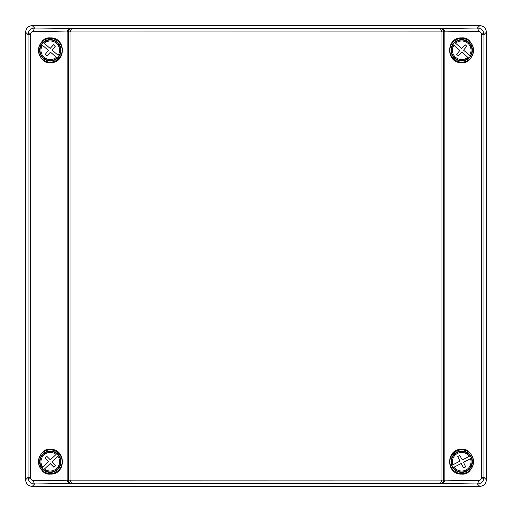 <?xml version="1.0" encoding="UTF-8"?>
<svg xmlns="http://www.w3.org/2000/svg" width="512" height="512" viewBox="0 0 512 512"><rect width="100%" height="100%" fill="white"/><g stroke="black" fill="none" stroke-linecap="round" stroke-linejoin="round"><path stroke-width="0.77" d="M43.622 469.792A10.47 10.47 0 0 1 41.818 467.872L48.422 461.658L45.05 457.83L46.726 456.25L50.342 459.853L56.096 454.438A9.312 9.312 0 0 0 42.669 467.072L41.946 467.75A10.298 10.298 0 0 1 56.826 453.76L56.954 453.638A10.47 10.47 0 0 1 58.758 455.552L52.147 461.773L55.52 465.6L53.843 467.181L50.227 463.578L44.474 468.992A9.312 9.312 0 0 0 57.901 456.358L58.624 455.674A10.298 10.298 0 0 1 43.75 469.67L43.622 469.792M42.496 469.043A10.694 10.694 0 0 0 57.613 469.504A10.694 10.694 0 0 0 58.08 454.387A10.694 10.694 0 0 0 42.957 453.92A10.694 10.694 0 0 0 42.496 469.043M470.426 56.102A10.47 10.47 0 0 1 468.698 58.086L461.843 52.141L458.381 55.891L456.64 54.381L459.859 50.419L453.888 45.242A9.312 9.312 0 0 0 467.814 57.318L468.57 57.971A10.298 10.298 0 0 1 453.139 44.589L453.005 44.474A10.47 10.47 0 0 1 454.726 42.483L461.581 48.429L465.05 44.685L466.79 46.195L463.571 50.157L469.542 55.334A9.312 9.312 0 0 0 455.616 43.251L454.861 42.598A10.298 10.298 0 0 1 470.291 55.981L470.426 56.102M469.792 57.293A10.694 10.694 0 0 0 468.723 42.208A10.694 10.694 0 0 0 453.632 43.277A10.694 10.694 0 0 0 454.707 58.368A10.694 10.694 0 0 0 469.792 57.293M470.342 455.776A10.47 10.47 0 0 1 471.546 458.112L463.488 462.278L465.683 466.886L463.635 467.942L461.152 463.488L454.131 467.117A9.312 9.312 0 0 0 470.509 458.65L471.392 458.195A10.298 10.298 0 0 1 453.248 467.571L453.088 467.654A10.47 10.47 0 0 1 451.878 465.318L459.942 461.152L457.741 456.544L459.789 455.482L462.278 459.942L469.299 456.314A9.312 9.312 0 0 0 452.922 464.781L452.038 465.235A10.298 10.298 0 0 1 470.182 455.853L470.342 455.776M471.219 456.8A10.694 10.694 0 0 0 456.8 452.211A10.694 10.694 0 0 0 452.211 466.624A10.694 10.694 0 0 0 466.624 471.219A10.694 10.694 0 0 0 471.219 456.8M461.715 62.656C445.619 63.475 445.619 37.094 461.715 37.914C467.539 37.286 471.629 41.408 473.971 50.285C471.629 59.162 467.539 63.29 461.715 62.656M461.715 62.138A11.846 11.846 0 0 1 449.862 50.285A11.846 11.846 0 0 1 461.715 38.438A11.846 11.846 0 0 1 473.562 50.285A11.846 11.846 0 0 1 461.715 62.138M50.285 37.914C44.461 37.286 40.371 41.408 38.029 50.285C40.371 59.162 44.461 63.29 50.285 62.656C66.381 63.475 66.381 37.094 50.285 37.914M50.285 62.138A11.846 11.846 0 0 1 38.438 50.285A11.846 11.846 0 0 1 50.285 38.438A11.846 11.846 0 0 1 62.138 50.285A11.846 11.846 0 0 1 50.285 62.138M461.715 474.086C445.619 474.906 445.619 448.525 461.715 449.344C467.539 448.71 471.629 452.838 473.971 461.715C471.629 470.592 467.539 474.714 461.715 474.086M461.715 473.562A11.846 11.846 0 0 1 449.862 461.715A11.846 11.846 0 0 1 461.715 449.862A11.846 11.846 0 0 1 473.562 461.715A11.846 11.846 0 0 1 461.715 473.562M50.285 449.344C44.461 448.71 40.371 452.838 38.029 461.715C40.371 470.592 44.461 474.714 50.285 474.086C66.381 474.906 66.381 448.525 50.285 449.344M50.285 473.562A11.846 11.846 0 0 1 38.438 461.715A11.846 11.846 0 0 1 50.285 449.862A11.846 11.846 0 0 1 62.138 461.715A11.846 11.846 0 0 1 50.285 473.562M486.4 479.827C485.984 483.789 483.789 485.984 479.827 486.4L477.414 483.987L440.378 483.386L71.622 483.386L34.586 483.987C31.04 483.718 28.858 481.869 28.045 478.426L28.045 33.574C28.858 30.131 31.04 28.282 34.586 28.013L71.578 28.486C69.702 28.781 68.627 29.888 68.358 31.808L68.365 31.821C68.64 29.914 69.728 28.845 71.622 28.614L70.01 31.898L67.136 31.731C67.514 29.818 68.992 28.736 71.578 28.486L440.378 28.614C442.272 28.845 443.36 29.914 443.635 31.821C443.373 29.888 442.298 28.781 440.422 28.486C443.008 28.736 444.486 29.818 444.864 31.731L444.864 480.269C444.486 482.182 443.008 483.264 440.422 483.514C442.298 483.219 443.373 482.112 443.642 480.192L443.635 480.179C443.36 482.086 442.272 483.155 440.378 483.386L441.997 480.026L441.997 31.974L440.378 28.614L477.414 28.013C480.96 28.282 483.142 30.131 483.955 33.574L483.955 478.426C483.142 481.869 480.96 483.718 477.414 483.987A3.29 0.851 -89.3 0 0 478.266 480.698C480.051 480.576 481.146 479.661 481.555 477.939L481.594 477.453L484.032 477.453L486.4 479.827L486.4 32.173L484.032 34.547L481.594 34.547L481.555 34.061C481.146 32.339 480.051 31.424 478.266 31.302A3.29 0.851 -90.7 0 0 477.414 28.013L479.827 25.6L32.173 25.6L34.586 28.013A3.29 0.851 -89.3 0 0 33.734 31.302C31.949 31.424 30.854 32.339 30.445 34.061L30.445 477.939C30.854 479.661 31.949 480.576 33.734 480.698L68.358 480.192C68.627 482.112 69.702 483.219 71.578 483.514C68.992 483.264 67.514 482.182 67.136 480.269L68.358 480.192L68.352 31.955L68.352 480.045L70.003 480.026L71.622 483.386C69.728 483.155 68.64 482.086 68.365 480.179L441.99 480.102L478.266 480.698M33.734 480.698A3.29 0.851 -90.7 0 0 34.586 483.987L32.173 486.4C28.211 485.984 26.016 483.789 25.6 479.827L25.6 32.173L27.968 34.547L30.406 34.547M25.6 32.173C26.016 28.211 28.211 26.016 32.173 25.6M479.827 25.6C483.789 26.016 485.984 28.211 486.4 32.173M32.173 486.4L479.827 486.4M441.997 31.974L443.642 31.974L443.648 480.045L443.642 31.808L444.864 31.955M25.6 479.827L27.968 477.453L30.406 477.453M441.997 480.026L444.864 480.045M67.136 480.045L67.136 31.955L441.99 31.898L478.266 31.302M59.014 56.077A10.47 10.47 0 0 1 57.293 58.074L50.419 52.141L46.963 55.898L45.222 54.394L48.429 50.419L42.445 45.261A9.312 9.312 0 0 0 56.403 57.306L57.158 57.958A10.298 10.298 0 0 1 41.696 44.608L41.562 44.493A10.47 10.47 0 0 1 43.283 42.502L50.15 48.429L53.606 44.672L55.354 46.182L52.141 50.15L58.125 55.309A9.312 9.312 0 0 0 44.166 43.264L43.411 42.618A10.298 10.298 0 0 1 58.88 55.962L59.014 56.077M58.381 57.274A10.694 10.694 0 0 0 57.274 42.189A10.694 10.694 0 0 0 42.189 43.296A10.694 10.694 0 0 0 43.296 58.381A10.694 10.694 0 0 0 58.381 57.274M30.445 34.061L28.045 33.574M30.445 477.939L28.045 478.426M483.955 33.574L481.555 34.061M483.955 478.426L481.555 477.939M481.594 477.453L481.594 34.547M67.136 31.955L33.734 31.302M70.003 31.974L70.003 480.026"/></g></svg>
